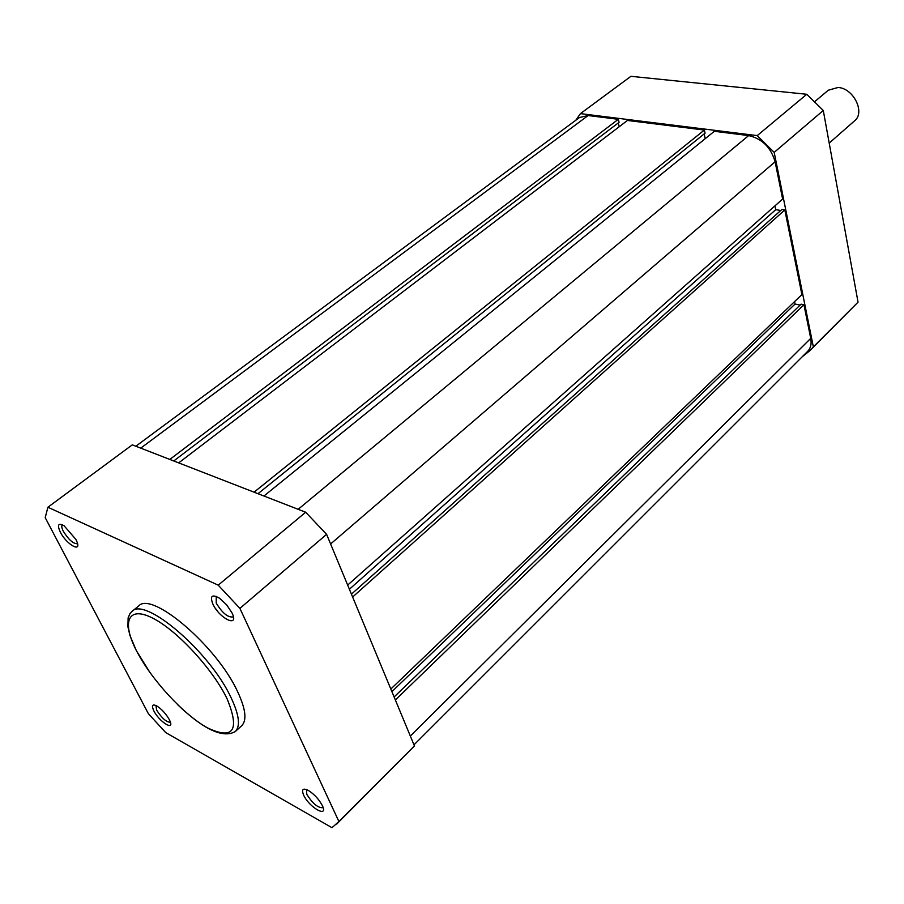 <?xml version="1.0" encoding="UTF-8"?>
<svg xmlns="http://www.w3.org/2000/svg" width="904" height="904" viewBox="0 0 904 904"><rect width="100%" height="100%" fill="white"/><g stroke="black" fill="none" stroke-linecap="round" stroke-linejoin="round"><path stroke-width="1.36" d="M322.355 805.611C328.706 818.572 309.123 807.43 303.62 795.091C301.303 789.35 302.885 787.791 308.354 790.435C314.276 794.22 318.92 799.249 322.31 805.532L322.355 805.611M306.467 789.531L306.761 794.311C312.637 803.588 318.027 808.052 322.943 807.701L323.101 807.521M232.079 613.025C239.537 628.291 219.401 618.607 212.824 603.951C209.762 595.849 211.999 593.951 219.559 598.267L226.655 604.844L232.079 613.025M216.237 596.414L216.225 603.081C222.226 612.935 227.797 617.556 232.916 616.946L233.311 616.46M75.902 539.417L76.998 541.858C81.575 553.225 66.286 544.163 60.274 532.049C56.997 524.749 58.274 522.648 64.082 525.766L75.902 539.417M62.5 524.851L62.353 524.942C61.348 525.879 61.675 527.992 63.325 531.269C68.693 539.824 73.382 543.959 77.405 543.688L77.529 543.575M169.319 719.618L170.11 721.335C174.302 731.336 159.104 721.516 153.872 710.939C151.352 705.493 152.313 703.82 156.742 705.911C161.726 709.131 165.918 713.697 169.319 719.618M155.895 705.482L156.708 710.228C161.906 718.284 166.483 722.285 170.415 722.239M237.707 691.865C217.096 646.405 151.702 590.628 138.64 605.996L131.927 611.454C144.809 596.199 210.282 652.27 231.108 697.752C239.198 714.974 240.588 726.24 235.277 731.573L241.673 725.754C247.041 720.375 245.73 709.075 237.707 691.865M215.434 608.415L217.468 611.138L215.434 608.415M336.661 824.109L414.439 745.936L326.615 534.366L305.676 512.229L132.289 444.858L47.901 507.234L45.2 517.653L148.369 713.685L165.771 732.624L331.983 827.691L338.898 821.51L239.899 608.381L218.226 585.159L47.901 507.234M218.226 585.159L305.676 512.229M326.615 534.366L239.899 608.381M338.898 821.51L414.439 745.936M169.816 459.435L618.313 119.305L588.131 115.542L579.532 117.497L135.837 446.237M413.987 744.839L807.78 351.215C810.752 348.108 811.736 343.825 810.73 338.367L803.938 304.738L801.08 304.162L394.121 696.973M395.364 699.978L803.938 304.738M800.142 305.077L795.057 304.049L794.559 301.631M391.907 691.639L795.057 304.049M390.822 689.04L801.893 294.591L784.819 209.931L781.892 209.468L351.441 594.154M352.628 597.024L784.819 209.931M780.762 210.474L775.711 209.671L349.396 589.25M774.931 205.875L775.711 209.671M347.667 585.091L782.627 199.049L775.112 161.771C770.886 147.397 762.072 138.674 748.648 135.577L714.341 131.295L263.945 496.013M704.148 133.928L705.222 138.685M258.002 493.708L705.075 133.182L704.374 130.052L627.455 120.447L178.687 462.882M254.069 492.171L704.374 130.052M618.246 122.955L619.206 126.752M173.749 460.972L619.082 122.322L618.313 119.305M575.814 120.255L580.436 113.621L630.924 76.309L806.786 94.276L823.284 110.48L858.043 302.173L809.735 350.786L802.277 356.718M580.436 113.621L757.224 135.611L774.186 152.38L813.351 346.887L809.735 350.786M813.351 346.887L858.043 302.173M823.284 110.48L774.186 152.38M757.224 135.611L806.786 94.276M829.194 143.103L854.596 120.808C865.49 112.503 853.523 88.185 838.053 87.473L828.279 90.219L814.707 101.655M227.073 698.758C212.643 668.745 176.348 629.647 152.143 617.85C127.713 605.59 121.52 622.201 136.617 651.027C151.397 679.695 183.625 714.714 207.536 727.901C233.503 740.093 240.012 730.375 227.073 698.758M140.73 448.135L588.131 115.542M410.337 736.037L810.73 338.367M330.604 543.982L775.112 161.771M298.162 509.314L748.648 135.577M131.927 611.454L129.973 613.579L128.131 617.839L127.905 626.777L129.893 635.331L136.097 650.055M136.583 651.004L150.064 672.7M177.399 704.465C203.569 729.483 222.859 738.523 235.277 731.573"/></g></svg>
